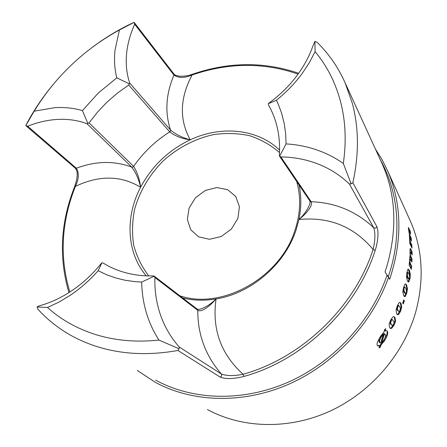 <?xml version="1.0" encoding="UTF-8"?>
<svg xmlns="http://www.w3.org/2000/svg" width="447" height="447" viewBox="0 0 447 447"><rect width="100%" height="100%" fill="white"/><g stroke="black" fill="none" stroke-linecap="round" stroke-linejoin="round"><path stroke-width="0.67" d="M408.379 228.344L409.715 231.211L410.223 231.133L410.698 234.144L409.1 230.926L408.714 230.993L409.1 230.926L408.888 232.01M410.128 242.917L411.173 245.096L411.838 245.001L410.793 242.822L410.128 242.917L409.77 242.09M409.865 238.1L410.335 241.637L409.754 241.721M410.335 241.631L410.793 242.816M409.15 231.971L409.156 233.373M411.838 245.001L412.005 248.096L409.843 243.615L409.379 234.407L408.368 228.205L408.446 227.517L410.223 231.133M411.173 245.096L411.341 246.722M409.379 233.34L409.698 234.608L409.296 234.669M409.698 234.608L410.173 235.809L409.279 235.647M410.173 235.809L411.201 238L410.441 238.111L410.53 238.949M409.407 235.927L410.441 238.111M409.899 238.944L409.597 238.989M411.201 238L411.525 241.056L409.955 237.882L409.491 238.15M409.916 237.882L409.469 237.949L409.916 237.882M409.715 231.211L409.826 232.289M410.569 255.723L412.045 258.975L411.899 262.126L410.296 259.126L410.016 260.249L410.128 262.965L411.614 266.183L411.307 269.357L409.117 265.099L409.407 262.149L409.709 262.735L409.642 258.282L410.162 255.583L410.016 249.197L410.29 248.426L410.737 249.024L410.223 249.035L411.603 251.862L412.112 251.851L412.128 254.986L410.497 251.929L409.905 251.952L410.497 251.929L410.335 253.041M410.558 264.11L409.882 264.116L409.391 262.741M410.128 262.965L409.441 262.976M410.039 254.455L410.38 254.449L410.335 253.047L409.938 253.047M409.882 264.116L410.938 266.188L410.838 268.435M411.614 266.183L410.938 266.188M410.38 254.449L410.569 255.729L410.055 255.734M411.011 256.891L410.234 256.902L409.91 256.137M410.234 256.902L411.274 258.986L411.19 260.713M412.045 258.975L411.274 258.986M409.357 262.741L409.709 262.735M409.988 261.718L409.631 261.718M410.016 260.249L409.586 260.249M410.123 259.366L409.592 259.372M411.603 251.862L411.514 253.734M410.737 249.024L412.112 251.851M409.307 278.52L409.659 276.464L408.821 273.536L407.876 272.407L407.278 274.737L408.111 277.676L408.91 278.76L409.307 278.526M409.312 270.189L410.318 274.184L410.033 278.526L408.586 282.079L407.446 281.012L406.513 277.034L406.899 272.636L407.832 269.429L408.206 269.116L409.312 270.189L408.625 270.117L408.005 269.228M408.267 278.693L407.34 277.593L406.546 275.447M410.318 274.184L409.586 274.106L408.625 270.117M409.581 275.553L409.586 274.106M408.083 281.889L409.212 278.677M408.977 281.789L408.245 281.711M406.938 272.435L407.267 272.34M392.857 316.94L390.656 320.018L389.08 324.103L389.633 327.651L390.633 328.5L391.779 328.238L394.125 325.142L395.601 321.086L394.997 317.471L394.014 316.616L392.857 316.934M409.575 219.348L410.525 221.444C422.745 249.521 424.421 279.895 415.559 312.57C403.317 354.778 370.379 392.779 329.361 411.43C288.259 429.958 242.039 428.315 207.442 409.558M381.274 161.853L382.319 164.138C395.913 194.993 397.456 228.937 386.94 265.971L385.018 271.91L389.689 279.235C402.63 239.961 401.914 203.754 387.538 170.625L381.973 159.495L375.441 149.097M389.689 279.235L388.538 277.308C372.25 323.399 333.993 364.445 288.231 384.442C242.38 404.306 192.26 402.378 155.282 382.302L137.246 370.423M403.289 304.005L404.367 300.87L403.764 299.848L402.68 302.988L403.289 304.005M405.34 296.35L406.798 293.092L407.457 288.79L406.591 284.884L405.485 283.873L404.915 284.219L403.591 287.432L402.825 291.785L403.624 295.651L404.764 296.663L405.34 296.35L404.58 296.177L406.072 292.908M399.087 302.736L397.26 305.904L396.031 310.129L396.685 313.833L397.785 314.761L398.64 314.453L400.601 311.263L401.724 307.067L401.015 303.317L399.936 302.379L399.087 302.731M387.365 335.043L386.8 334.691L383.805 340.463L384.465 340.882C385.945 338.597 386.912 336.652 387.359 335.043C387.834 333.021 387.812 331.752 387.286 331.233L386.381 330.685L385.18 331.026L385.789 328.646L384.604 329.696L384.001 331.942L380.676 336.077L377.514 341.927C376.933 343.877 376.916 345.095 377.469 345.592L377.944 345.989L379.805 345.76L379.028 348.029L380.369 347.028L381.095 344.872L384.465 340.877M385.04 329.31L384.632 330.685L385.18 331.026M379.928 342.815L379.112 342.212L378.939 339.854L380.66 336.451L382.643 334.121L383.286 334.529L381.325 336.876L379.576 340.256L378.939 339.854M379.576 340.256L379.715 342.592L380.715 343.005L383.286 334.529M387.281 331.227L386.638 330.735M386.811 330.931C387.331 331.378 387.325 332.635 386.8 334.691M385.476 336.831L385.303 334.39L384.392 333.931L381.883 342.413L383.817 340.212L385.476 336.826M384.392 333.931L383.777 333.54L381.246 342.005L381.883 342.413M379.805 345.754L379.268 345.414L377.614 345.749M381.095 344.872L380.509 344.497L379.844 346.693L380.369 347.028M379.844 346.693L379.352 347.101M383.805 340.463L380.503 344.492M383.777 333.54L384.437 333.73M392.136 325.388L390.678 324.22L389.974 322.656L390.488 320.493L391.08 319.627L391.958 319.454M394.098 322.22L392.505 319.717L391.79 319.957L391.203 320.829L390.678 322.985L391.376 324.544L392.349 325.466L393.6 324.36L394.103 322.22M394.997 317.471L393.863 316.588M395.595 321.086L394.936 320.778L394.377 317.18M390.153 328.238L391.119 327.93L393.421 324.813L394.936 320.778M391.779 328.238L391.119 327.93M398.607 311.291L397.383 310.358L396.679 308.726L397.042 306.491L397.534 305.597L398.249 305.39M398.121 305.34L398.858 305.592L397.791 306.748L397.417 308.983L398.109 310.615L399.026 311.581L399.612 311.324M401.015 303.317L399.774 302.379M401.724 307.067L401.032 306.826L400.367 303.088M397.294 314.537L397.947 314.213L400.048 310.542M400.277 309.927L401.032 306.826M399.612 311.319L400.445 308.229L398.858 305.597M398.64 314.459L397.947 314.213M407.457 288.79L406.843 288.65L406.055 284.761L405.362 283.895M406.798 293.092L406.066 292.925M406.502 291.204L406.843 288.65M403.876 289.483L404.63 292.344L405.474 293.377L405.954 293.12L406.519 291.075L405.764 288.226L404.921 287.17L404.295 287.035M404.921 287.17L403.725 287.253L404.228 287.008M404.233 296.439L404.58 296.177M403.138 289.315L403.881 289.483L404.099 288.332L403.395 288.17M403.529 287.644L403.725 287.253M404.446 287.421L404.094 288.326M405.474 293.377L404.714 293.204L403.864 292.17L403.099 289.505M403.552 300.479L402.909 303.362M404.367 300.87L403.691 300.714M380.274 159.668C398.623 192.081 402.546 235.39 388.27 276.76M387.443 275.374L388.538 277.308M237.927 218.332L239.436 206.687L235.714 196.462L227.601 189.662L216.773 187.544L205.346 190.444L195.501 197.747L189.092 208.062L187.366 219.449L190.713 229.719L198.58 236.832L209.475 239.296L221.231 236.519L231.417 229.015L237.927 218.332M182.7 297.987C193.305 300.546 204.43 300.865 216.074 298.937C251.091 293.461 284.929 264.367 296.059 230.015L298.931 219.533C301.418 207.514 301.446 195.987 299.021 184.946M279.571 150.058C257.299 128.641 220.863 125.367 190.249 139.81C168.513 150.209 151.963 166.021 140.604 187.243C125.031 216.745 126.456 252.689 146.292 275.855M87.009 123.724C77.784 120.288 67.933 118.857 57.462 119.422C47.538 119.997 37.609 122.271 27.675 126.238L25.775 125.557L34.179 111.197L54.791 107.666C64.452 107.079 73.671 108.057 82.449 110.605L98.374 92.937L116.784 77.867C114.6 69.039 114.002 59.848 115.002 50.282L119.41 29.994L134.089 22.35L134.687 24.267C130.295 33.944 127.602 43.694 126.607 53.511C125.596 63.882 126.618 73.721 129.68 83.03L128.758 85.036L117.527 93.004L107.079 102.05L97.547 112.057L89.065 122.891L87.009 123.724L131.725 167.117C135.977 172.883 138.939 179.593 140.604 187.243C120.897 175.369 99.161 175.084 75.387 186.399C78.912 179.107 79.242 173.05 76.364 168.234C95.831 160.954 114.287 160.579 131.725 167.117L132.731 167.089L133.619 166.379C137.346 172.386 139.671 179.342 140.604 187.243M349.364 183.957C340.407 175.436 330.221 168.888 318.806 164.3C306.743 159.523 294.109 157.065 280.9 156.931L279.598 156.238L279.353 155.338C279.951 146.035 279.33 137.123 277.481 128.602C275.615 120.098 272.636 112.264 268.558 105.095L268.306 103.698L269.25 102.877C280.28 94.792 289.712 85.438 297.551 74.805C304.195 65.709 309.257 56.249 312.744 46.432L314.923 41.37L315.096 51.673C326.925 65.765 335.406 82.404 340.536 101.586C345.565 120.863 346.492 141.481 343.313 163.446L351.13 183.857L349.364 183.957L373.77 227.78C375.48 233.144 375.251 240.357 373.089 249.426C353.795 226.495 329.076 216.532 298.931 219.533C305.418 214.443 313.246 206.022 311.162 201.72L309.95 201.077L279.487 156.12M310.129 201.295L310.101 203.016C308.318 208.676 304.597 214.186 298.931 219.533M343.313 163.446C336.362 158.568 328.942 154.578 321.041 151.477C309.855 147.13 298.194 144.605 286.052 143.906L285.661 133.837L284.331 124.093L281.632 113.231L278.369 104.442L276.425 100.245L268.306 103.698M197.423 309.324L199.345 309.358C205.044 307.799 210.621 304.323 216.074 298.937C211.822 328.942 220.812 354.052 243.039 374.262C233.854 376.083 226.635 376 221.382 374.01L179.241 347.028L179.085 348.761L158.953 340.089C136.715 342.419 115.985 340.692 96.764 334.909C77.644 329.026 61.222 319.879 47.511 307.48L37.045 306.983L39.04 305.921C50.204 302.882 61.032 297.875 71.526 290.902C82.583 283.482 92.412 274.419 101.016 263.719L101.888 262.808L103.279 263.115C110.325 267.479 118.086 270.77 126.568 272.972C135.055 275.156 143.995 276.134 153.377 275.905L154.193 276.101L154.908 277.514L197.792 310.358C201.955 312.682 210.699 305.217 216.074 298.937M47.511 307.48L58.909 302.116L69.989 295.473C80.298 288.566 89.685 280.314 98.144 270.709L106.576 274.726L115.555 277.917L125.026 280.23L134.905 281.638L141.688 282.063L154.276 276.185M129.68 83.03L170.536 130.049C176.079 134.581 182.65 137.832 190.249 139.81C182.22 138.827 175.38 136.19 169.72 131.899L170.469 131.049L170.536 130.049C164.72 112.426 165.859 94.11 173.961 75.096C178.61 78.214 184.656 78.18 192.098 74.99C179.789 98.105 179.174 119.707 190.249 139.81M116.784 77.867L129.379 83.868M276.425 100.245C286.354 92.261 294.959 83.315 302.25 73.403L309.307 62.714L315.096 51.673M192.221 74.319L192.098 74.99C228.35 62.502 263.663 62.211 298.048 74.118M351.13 183.857L352.856 182.767C359.092 154.416 358.913 127.92 352.314 103.268L345.023 82.611C337.988 67.016 328.646 53.556 316.99 42.23L314.923 41.37M119.41 29.994C101.977 39.481 85.98 51.142 71.431 64.971C56.909 78.834 44.493 94.239 34.179 111.197M91.378 48.036C104.453 38.101 118.326 29.692 132.988 22.814L133.033 22.864M74.699 186.494L75.387 186.399C61.267 221.969 59.412 257.176 69.821 292.02M352.856 182.767L376.922 226.752C378.559 231.529 378.291 238.385 376.117 247.325L375.184 250.46L373.089 249.426C354.778 307.055 301.636 358.148 243.039 374.262L243.978 376.419C233.854 379.006 225.936 379.24 220.22 377.128L221.678 375.866L221.382 374.01C205.531 355.778 197.669 334.563 197.792 310.358L197.066 309.039M37.045 306.983L37.816 309.084C47.36 319.666 58.646 328.573 71.682 335.803C79.845 340.296 88.573 343.978 97.871 346.855C122.45 354.421 149.125 355.628 177.9 350.476L179.085 348.777M55.288 82.013C43.962 95.189 34.296 109.347 26.284 124.489L26.339 124.534M387.035 275.285C371.25 321.22 333.367 362.305 287.868 382.325C242.28 402.222 192.35 400.272 155.645 380.14M98.144 270.709L101.888 262.808M154.908 277.514C154.494 290.712 156.439 303.44 160.747 315.688C164.882 327.288 171.05 337.736 179.241 347.028M141.688 282.063C141.878 294.221 143.934 305.983 147.84 317.342C150.628 325.366 154.332 332.948 158.953 340.089M286.052 143.906L279.598 156.238M82.449 110.605L87.869 123.456M408.843 228.171L408.374 228.244M407.278 274.737L406.614 274.665M407.396 273.57L406.759 273.497M407.396 275.905L406.619 275.821M408.111 277.676L407.34 277.593M408.91 278.76L408.139 278.677M410.033 278.526L409.34 278.447M407.636 272.659L406.91 272.581M379.715 342.598L379.112 342.212M381.325 336.876L380.66 336.451M390.762 321.918L390.052 321.583M391.203 320.829L390.488 320.493M390.678 322.985L389.974 322.656M391.376 324.544L390.678 324.22M394.125 325.142L393.421 324.813M391.79 319.957L391.08 319.627M392.46 319.7L391.751 319.37M397.444 307.877L396.701 307.614M397.791 306.748L397.042 306.491M397.417 308.983L396.679 308.726M398.109 310.615L397.383 310.358M400.601 311.263L399.864 311.006M398.277 305.854L397.534 305.597M406.591 284.884L406.055 284.761M404.63 292.344L403.864 292.17M403.932 290.634L403.16 290.461M179.839 295.791C221.779 310.268 280.314 277.81 294.964 230.328C300.54 213.236 301.122 196.965 296.702 181.521M279.498 152.561C270.731 144.962 260.752 139.335 249.56 135.687C237.933 133.24 225.992 132.871 213.727 134.581C195.428 138.553 178.068 147.588 163.552 160.574C149.533 174.609 139.9 190.802 134.653 209.162C132.228 221.315 131.899 233.273 133.67 245.029C136.665 256.427 141.71 266.725 148.806 275.928M27.675 126.238L76.364 168.234L75.169 168.089C76.644 170.117 77.309 171.877 77.158 173.363C77.119 174.738 77.543 173.81 76.621 180.107L74.733 186.421C60.541 222.103 58.607 257.489 68.933 292.589M128.758 85.036L169.72 131.899C155.372 140.973 143.336 152.466 133.619 166.379L89.065 122.891M134.687 24.267L173.961 75.096L173.76 73.789M75.057 167.977L25.982 125.752M375.184 250.46C356.756 308.626 303.116 360.198 243.978 376.419M177.9 350.476L220.22 377.128M376.922 226.752L375.603 228.154L373.77 227.78C356.203 211.28 335.334 202.592 311.162 201.72L280.9 156.931M407.094 272.324L407.876 272.407M410.525 221.444L387.538 170.625M384.252 333.618L384.861 333.998M390.298 328.344L390.633 328.5M391.801 319.382L392.505 319.711M397.456 314.643L397.785 314.761M398.087 305.335L398.825 305.586M404.105 286.991L404.803 287.153M404.468 296.59L404.764 296.663M310.106 203.005L309.95 201.077M310.179 201.737L310.101 203.016M199.099 309.385L197.256 309.162M197.792 309.385L199.345 309.358M134.318 22.618L173.889 73.928C174.14 74.85 176.112 75.621 179.806 76.236C187.31 76.247 188.79 75.292 192.143 74.347C228.512 61.792 264.015 61.435 298.652 73.274M345.023 82.611L382.319 164.138M154.193 276.101L197.25 309.162"/></g></svg>
